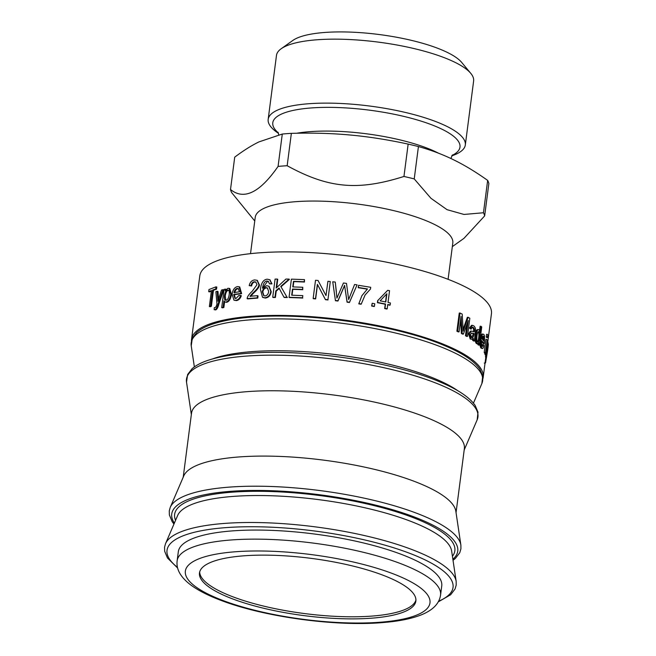 <?xml version="1.0" encoding="UTF-8"?>
<svg xmlns="http://www.w3.org/2000/svg" width="656" height="656" viewBox="0 0 656 656"><rect width="100%" height="100%" fill="white"/><g stroke="black" fill="none" stroke-linecap="round" stroke-linejoin="round"><path stroke-width="0.98" d="M177.136 560.831L178.317 551.753A132.824 35.121 7.4 0 1 314.552 534.033A132.824 35.121 7.4 0 1 441.742 585.964L440.561 595.041A132.824 35.121 -172.6 0 0 313.371 543.111A132.824 35.121 -172.6 0 0 177.136 560.831C176.062 569.334 180.695 577.444 191.035 585.168C198.661 590.712 208.772 595.828 221.367 600.527C266.041 617.534 338.217 626.759 383.834 622.478C399.11 621.224 411.599 618.69 421.283 614.869C432.911 610.162 439.34 603.553 440.561 595.041M233.224 599.133A109.101 28.848 7.4 0 1 199.481 572.959A109.101 28.848 7.4 0 1 311.387 558.395A109.101 28.848 7.4 0 1 415.863 601.06A109.101 28.848 7.4 0 1 348.738 618.862A109.101 28.848 7.4 0 1 233.224 599.133M460.881 545.111A146.952 38.852 7.4 0 0 320.194 490.598A146.952 38.852 7.4 0 0 170.248 507.367L183.77 475.903A137.563 36.375 7.4 0 1 324.138 460.2A137.563 36.375 7.4 0 1 455.838 511.237L460.881 545.111L460.922 548.785L459.782 552.688L455.362 558.445L453.034 560.314M183.213 477.207L191.519 413.231A137.563 36.375 7.4 0 1 332.625 394.879A137.563 36.375 7.4 0 1 464.358 448.663L456.051 512.639M415.929 600.002A109.101 28.848 7.4 0 1 347.18 616.747A109.101 28.848 7.4 0 1 233.495 597.042A109.101 28.848 7.4 0 1 199.686 571.917M191.454 340.718A147.051 38.884 7.4 0 1 191.544 339.423A147.051 38.884 7.4 0 1 342.375 319.8A147.051 38.884 7.4 0 1 483.193 377.298A147.051 38.884 7.4 0 1 482.947 378.569M484.276 363.096L485.538 362.866L487.547 351.042C488.376 345.245 488.531 342.916 487.998 344.047M487.597 344.302L485.842 354.183L487.547 341.046L487.498 343.498L488.08 342.539L486.514 357.258L487.72 344.17M487.023 342.194L488.08 342.539M485.727 354.798L485.506 356.52A147.051 38.884 -172.6 0 1 485.571 357.151L486.514 357.258M487.023 340.997L487.547 341.046M486.047 354.83L485.112 354.732A147.051 38.884 -172.6 0 0 484.907 354.092L485.03 353.141M484.907 354.092L485.842 354.183M485.506 356.52L486.44 356.618M487.802 335.027L487.474 337.553L487.802 335.027M487.498 334.371L486.563 334.289L486.235 336.815A147.051 38.884 -172.6 0 1 486.539 337.471L487.474 337.553M486.235 336.815L487.17 336.889M487.154 340.038L485.448 353.174L487.154 340.038M486.842 339.382L485.916 339.3L484.21 352.436A147.051 38.884 -172.6 0 1 484.513 353.092L485.448 353.174M484.21 352.436L485.137 352.518M477.691 341.883C476.887 341.177 476.658 339.127 477.002 335.741C477.429 332.559 478.085 331.231 478.962 331.772C479.774 332.633 479.962 334.749 479.536 338.111C479.06 341.292 478.445 342.555 477.691 341.883L478.027 342.038M476.805 341.866C477.56 342.53 478.167 341.268 478.642 338.086C479.077 334.724 478.888 332.608 478.085 331.756M481.734 326.959L479.38 345.105L478.691 344.466L478.888 342.776L477.363 343.654C476.092 342.325 475.674 339.447 476.1 335.036C476.773 330.681 477.773 328.959 479.118 329.878L480.135 332.756L480.996 326.27L481.734 326.959M477.609 329.583L479.118 329.878M476.486 343.637L477.88 343.892L476.486 343.637C475.215 342.309 474.796 339.439 475.231 335.027C475.903 330.673 476.904 328.951 478.232 329.853M477.871 343.892L477.798 344.441A147.051 38.884 -172.6 0 1 478.486 345.072L479.38 345.105M479.561 330.435L480.11 326.245L480.996 326.27M477.798 344.441L478.691 344.466M385.802 301.981A148.002 39.13 -172.6 0 0 380.127 300.842L386.819 293.781A148.002 39.13 7.4 0 1 386.868 293.79L385.802 301.981M385.548 301.932L386.573 294.044M390.418 302.965L390.156 305.024L387.753 304.507L387.188 308.837L384.974 308.369L385.531 304.04L377.659 302.465L377.922 300.415L387.721 290.305L389.549 290.69L388.016 302.449L390.418 302.965M387.721 304.769A147.051 38.884 -172.6 0 1 389.836 305.22L390.156 305.024M387.188 308.837L386.884 309.042A147.051 38.884 -172.6 0 0 384.678 308.574L385.244 304.245A147.051 38.884 -172.6 0 0 377.421 302.687L377.684 300.628L387.721 290.305M374.756 303.761L374.428 306.295L371.845 305.819L372.173 303.285L374.756 303.761M372.173 303.285L371.64 306.04A147.051 38.884 -172.6 0 1 374.199 306.516L374.428 306.295M370.714 287.295L370.492 289.017L365.113 294.954L361.259 304.015L358.889 303.638L361.899 295.692L367.475 288.943L358.307 287.476L358.586 285.319L370.714 287.295M365.072 295.02L370.492 289.017M367.221 289.157A147.051 38.884 -172.6 0 0 358.201 287.713L358.586 285.319M361.259 304.015L361.12 304.245A147.051 38.884 -172.6 0 0 358.766 303.876L358.889 303.638M358.766 303.876L361.858 295.774M354.568 284.491L357.085 284.86L349.517 302.26L347.114 301.932L344.58 285.36L337.955 300.776L335.421 300.489L332.731 281.793L335.273 282.064L336.93 298.086L343.441 283.007L346.491 283.392L348.648 299.554L354.568 284.491M347.114 301.932L347.065 302.178A147.051 38.884 -172.6 0 1 349.451 302.506L357.085 284.86M336.872 296.471L336.946 297.816M336.372 291.863L335.273 282.064M347.065 302.178L344.613 285.614A147.051 38.884 -172.6 0 0 344.564 285.606L337.963 301.03A147.051 38.884 -172.6 0 0 335.454 300.743L335.421 300.489M335.454 300.743L334.658 295.159M330.288 281.547L327.934 299.694L325.368 299.448L317.397 284.36L315.495 298.603L313.158 298.431L315.511 280.284L318.037 280.473L326.007 295.561L327.91 281.317L330.288 281.547L327.934 299.694M319.8 283.81L318.037 280.473M317.537 284.63A147.051 38.884 -172.6 0 0 317.496 284.622L315.651 298.874A147.051 38.884 -172.6 0 0 313.322 298.701L313.158 298.431M328.008 299.956A147.051 38.884 -172.6 0 0 325.458 299.71L325.368 299.448M325.458 299.71L319.275 287.91M302.818 295.626L302.539 297.783L289.042 297.291L291.403 279.144L304.474 279.62L304.204 281.76L293.486 281.342L292.765 286.902L302.777 287.279L302.498 289.435L292.486 289.058L291.69 295.2L302.818 295.626L302.539 297.783M302.777 287.279L302.744 289.714A147.051 38.884 -172.6 0 0 292.797 289.337L292.035 295.208M304.474 279.62L304.441 282.031A147.051 38.884 -172.6 0 0 293.798 281.621L293.109 286.91M302.777 298.062A147.051 38.884 -172.6 0 0 289.37 297.57L289.042 297.291M280.776 286.393L287.033 297.258L283.958 297.209L278.989 288.017L275.791 290.928L274.971 297.217L272.724 297.242L275.085 279.095L277.332 279.071L276.16 288.058L285.918 279.062L289.066 279.103L280.776 286.393L287.033 297.258M281.162 286.664L289.403 279.382L289.066 279.103M277.332 279.071L277.742 279.341L276.676 287.574M279.39 288.296L276.201 291.207L275.389 297.488A147.051 38.884 -172.6 0 0 273.158 297.521L272.724 297.242M275.389 297.488L274.971 297.217M276.201 291.207L275.791 290.928M287.369 297.529A147.051 38.884 -172.6 0 0 284.319 297.488L283.958 297.209M239.481 291.797A148.002 39.13 -172.6 0 0 234.003 292.609C234.52 290.206 235.594 288.812 237.234 288.419L238.169 288.517L239.481 291.797M238.489 288.681L237.898 288.673C236.275 289.066 235.201 290.469 234.684 292.863M237.472 286.59L239.112 286.77L240.99 293.404L233.667 294.462L235.012 298.406L236.004 298.488L238.948 295.421L240.654 295.471C239.661 298.341 238.038 299.956 235.766 300.333L233.971 300.202L232.117 294.273C232.732 289.862 234.512 287.303 237.472 286.59M239.112 286.77L239.752 287.033L241.621 293.667L240.99 293.404M240.654 295.471L241.293 295.733C240.309 298.603 238.686 300.218 236.431 300.587L233.971 300.202M241.621 293.667A147.051 38.884 -172.6 0 0 234.356 294.724L233.667 294.462M234.356 294.724L235.365 298.496M216.004 286.836L215.726 288.976L212.626 290.059L210.551 306.073L209.371 306.524L211.453 290.518L208.698 291.682L208.977 289.542L216.004 286.836L216.816 287.057L216.537 289.198L215.726 288.976M211.371 291.1A147.051 38.884 -172.6 0 0 209.551 291.895L208.698 291.682M216.537 289.198A147.051 38.884 -172.6 0 0 213.454 290.28L211.38 306.286A147.051 38.884 -172.6 0 0 210.207 306.737L209.371 306.524M211.38 306.286L210.551 306.073M213.454 290.28L212.626 290.059M221.498 290.05L222.884 289.698L218.095 303.949C217.226 307.221 216.168 309.132 214.922 309.689L214.151 309.681L214.299 307.615L214.979 307.598C215.709 307.508 216.373 306.303 216.956 303.974L215.881 291.674L217.193 291.264L217.907 301.293L221.498 290.05M218.112 303.843L218.899 304.081L223.639 289.944L222.884 289.698M218.62 299.587L217.989 291.494L217.193 291.264M218.899 304.081L218.874 304.179C218.013 307.451 216.956 309.361 215.717 309.919L214.151 309.681M218.874 304.179L218.095 303.949M226.131 300.235C224.672 300.514 224.122 299.029 224.475 295.774C224.992 292.469 226 290.567 227.509 290.05C228.96 289.813 229.534 291.338 229.215 294.61C228.649 298.045 227.624 299.915 226.131 300.235L225.443 300.21M228.509 290.272L228.231 290.305C226.738 290.813 225.738 292.715 225.221 296.02L225.836 300.268M228.231 290.305L227.509 290.05L228.173 290.083M225.131 290.813L227.862 288.287L229.1 288.328L230.773 294.314C229.969 298.808 228.37 301.391 225.976 302.055L225.065 302.031L223.95 300.85L223.114 307.287L221.703 307.607L224.073 289.411L225.352 289.116L225.131 290.813M226.099 289.362L225.352 289.116M224.606 301.768L223.86 307.533A147.051 38.884 -172.6 0 0 222.458 307.853L221.703 307.607M223.86 307.533L223.114 307.287M229.1 288.328L229.813 288.574L231.478 294.569C230.674 299.062 229.083 301.637 226.705 302.301L225.065 302.031M257.521 295.684L257.242 297.84L247.164 298.636C247.164 296.848 248.862 294.38 252.257 291.215L256.963 284.737L255.758 281.99L254.471 281.777C252.65 281.924 251.502 283.236 251.035 285.704L249.198 285.614C250.002 282.113 251.855 280.219 254.749 279.932L257.037 280.301L258.907 284.655C258.989 286.557 256.849 289.46 252.494 293.363L249.977 296.241L257.521 295.684L258.046 295.954L257.767 298.111L257.242 297.84M257.291 280.44L259.44 284.934C259.514 286.828 257.382 289.731 253.06 293.634L250.559 296.512M256.02 282.146L255.028 282.047C253.224 282.195 252.084 283.507 251.617 285.975L249.198 285.614M251.617 285.975L251.035 285.704M257.767 298.111A147.051 38.884 -172.6 0 0 247.755 298.906L247.164 298.636M265.008 295.938L263.728 295.651L262.31 291.715C262.818 289.222 264.056 287.861 266.033 287.648L267.418 287.959L268.681 291.6C268.23 294.183 267.008 295.626 265.008 295.938M267.648 288.107L266.508 287.918C264.548 288.14 263.318 289.493 262.81 291.994L263.991 295.774M262.441 288.263L266.697 285.688L268.788 286.188L270.797 291.395C270.133 295.192 268.14 297.316 264.819 297.775L262.507 297.275L260.391 289.23C261.268 282.72 263.605 279.382 267.41 279.21L269.739 279.735L271.518 283.589L269.46 283.843L268.32 281.326L267.066 281.055C264.819 281.055 263.277 283.458 262.441 288.263M268.542 281.481L267.541 281.326L263.105 287.459M269.96 279.882L271.969 283.868L269.46 283.843M271.969 283.868L271.518 283.589M269.009 286.328L271.24 291.674C270.575 295.462 268.599 297.594 265.295 298.054L262.761 297.398M469.835 318.258L467.474 336.405L466.293 335.708L468.261 320.513L463.407 334.101L462.185 333.445L461.061 316.405L459.061 331.854L457.65 331.165L460.004 313.019L462.209 314.101L463.185 331.173L468.163 317.283L469.835 318.258M466.998 324.031L465.481 335.741A147.051 38.884 -172.6 0 1 466.654 336.43L467.474 336.405M463.12 329.263L467.351 317.315L468.163 317.283M459.061 331.854L458.29 331.903A147.051 38.884 -172.6 0 0 456.896 331.223L459.249 313.076L460.004 313.019M456.896 331.223L457.65 331.165M463.407 334.101L462.619 334.142A147.051 38.884 -172.6 0 0 461.398 333.494L462.185 333.445M461.398 333.494L460.578 320.136M465.481 335.741L466.293 335.708M473.96 334.314C473.452 337.258 472.64 338.283 471.533 337.389L470.557 334.486L471.574 333.043L474.058 333.519L473.96 334.314L473.099 334.322L473.206 333.527L471.197 333.141M472.213 337.619L471.533 337.389M471.779 337.528L473.099 334.322M473.435 331.764C473.919 329.87 473.591 328.459 472.451 327.524L473.296 327.516C472.435 326.803 471.795 327.287 471.369 328.968L470.344 328.016L472.369 325.319L473.681 325.794C475.461 327.311 475.994 329.476 475.264 332.297L474.46 341.013L473.468 340.292L473.484 338.529L472.008 339.291L471.057 338.98L469.384 333.806L471.311 331.067L474.288 331.764C474.78 329.87 474.444 328.459 473.296 327.516L472.541 327.237M473.386 331.624L474.034 331.764M473.468 340.292L472.615 340.292A147.051 38.884 -172.6 0 1 473.599 341.005L474.46 341.013M471.369 328.968L470.532 328.984L469.516 328.033L470.344 328.016M469.516 328.033L471.541 325.335L472.369 325.319M472.008 339.291L470.213 338.996L468.556 333.822L470.475 331.083L471.311 331.067M472.615 340.292L472.623 338.529M483.898 341.087A148.002 39.13 -172.6 0 0 481.971 338.832C482.373 336.569 482.882 335.692 483.488 336.216L483.898 341.087M483.07 340.062L482.709 336.38M482.209 346.335L483.406 344.679L483.882 345.646C483.365 348.205 482.726 349.041 481.963 348.172C480.889 346.778 480.594 343.883 481.086 339.48C481.717 335.126 482.595 333.428 483.726 334.388C484.628 334.863 484.776 337.938 484.169 343.613L481.693 340.636C481.414 343.678 481.586 345.573 482.209 346.335L482.504 346.524M482.258 334.002L483.726 334.388M481.053 348.131L482.496 348.516L481.053 348.131C479.979 346.745 479.692 343.851 480.184 339.447C480.815 335.085 481.693 333.387 482.808 334.339M481.611 341.505A147.051 38.884 -172.6 0 1 483.251 343.555L484.169 343.613M481.291 346.286L482.488 344.621L483.406 344.679M191.544 339.423L199.793 275.905A147.051 38.884 7.4 0 1 350.624 256.291A147.051 38.884 7.4 0 1 491.442 313.789L487.744 342.268M452.328 246.631L463.964 238.349L484.653 215.906L488.859 183.541A128.314 33.932 -172.6 0 0 487.662 180.4L483.456 212.757L463.997 214.446L447.048 209.674L430.951 198.301L414.231 178.916A128.314 33.932 -172.6 0 0 403.957 176.456C357.856 191.052 328.418 188.346 287.156 165.722L291.362 133.365C312.33 132.766 331.961 133.324 350.238 135.021C368.524 136.686 387.827 139.712 408.155 144.099L403.957 176.456M230.51 189.51L234.717 157.153C243.45 150.577 251.535 145.493 258.981 141.893L282.285 134.045L278.078 166.411C259.809 192.716 243.95 200.424 230.51 189.51A128.314 33.932 -172.6 0 0 231.707 192.659L254.758 220.974M448.089 279.317L452.804 242.982A99.614 26.338 -172.6 0 0 433.87 224.147A99.614 26.338 -172.6 0 0 324.999 201.277A99.614 26.338 -172.6 0 0 255.233 217.325L250.518 253.651M287.156 165.722A128.314 33.932 -172.6 0 0 278.078 166.411M484.653 215.906A128.314 33.932 -172.6 0 0 483.456 212.757M414.231 178.916L418.43 146.559A128.314 33.932 -172.6 0 0 408.155 144.099M291.362 133.365A128.314 33.932 -172.6 0 0 282.285 134.045M418.43 146.559C430.992 150.052 442.693 154.455 453.526 159.769C464.366 165.05 475.748 171.921 487.662 180.4M470.778 73.365L461.627 62.361A88.494 23.395 -172.6 0 0 447.343 52.423A88.494 23.395 -172.6 0 0 362.497 32.8A88.494 23.395 -172.6 0 0 292.847 40.442L281.186 48.741A99.4 26.281 7.4 0 1 359.422 40.155A99.4 26.281 7.4 0 1 454.731 62.197A99.4 26.281 7.4 0 1 470.778 73.365A99.4 26.281 7.4 0 1 473.624 81L465.317 144.968A99.4 26.281 -172.6 0 0 446.424 126.165A99.4 26.281 -172.6 0 0 337.791 103.345A99.4 26.281 -172.6 0 0 268.173 119.359A99.4 26.281 -172.6 0 0 278.39 133.275L278.48 133.332M268.173 119.359L276.479 55.391A99.4 26.281 7.4 0 1 281.186 48.741M451.779 155.841L451.886 155.808A99.4 26.281 -172.6 0 0 465.317 144.968M458.011 390.861A138.547 36.629 -172.6 0 0 337.815 354.888A138.547 36.629 -172.6 0 0 212.429 358.971M194.365 366.901L191.232 345.81A146.952 38.852 7.4 0 1 341.924 323.269A146.952 38.852 7.4 0 1 481.865 383.563L473.443 403.153M456.166 581.405A146.952 38.852 7.4 0 0 315.479 526.891A146.952 38.852 7.4 0 0 165.533 543.66L177.645 515.493A138.547 36.629 7.4 0 1 319.013 499.675A138.547 36.629 7.4 0 1 451.656 551.081L456.166 581.405L456.207 585.078L455.067 588.981L450.656 594.738L438.249 601.88M452.427 556.272A141.294 37.359 -172.6 0 0 319.554 495.518A141.294 37.359 -172.6 0 0 175.57 520.315M174.373 523.094A144.205 38.13 7.4 0 1 319.652 494.755A144.205 38.13 7.4 0 1 452.87 559.265M223.516 600.716A123.336 32.611 7.4 0 1 272.806 551.294A123.336 32.611 7.4 0 1 426.695 609.006A123.336 32.611 7.4 0 1 223.516 600.716M177.456 567.325A144.205 38.13 7.4 0 1 314.937 531.048A144.205 38.13 7.4 0 1 438.602 601.24M191.347 414.584L186.517 382.104A146.952 38.852 7.4 0 1 337.209 359.562A146.952 38.852 7.4 0 1 477.15 419.856L464.186 450.016M485.079 362.801L485.538 362.866M486.867 348.557L487.482 348.623M478.642 338.086L479.536 338.111M475.231 335.027L476.1 335.036M237.898 288.673L237.234 288.419M236.431 300.587L235.766 300.333M218.415 299.521L217.833 299.349M215.717 309.919L214.922 309.689M225.221 296.02L224.475 295.774M226.705 302.301L225.976 302.055M231.478 294.569L230.773 294.314M253.06 293.634L252.494 293.363M259.44 284.934L258.907 284.655M255.028 282.047L254.471 281.777M262.81 291.994L262.31 291.715M266.508 287.918L266.033 287.648M267.541 281.326L267.066 281.055M265.295 298.054L264.819 297.775M271.24 291.674L270.797 291.395M463.341 328.623L464.136 328.582M468.556 333.822L469.384 333.806M470.213 338.996L471.057 338.98M480.184 339.447L481.086 339.48M452.041 155.439A94.382 24.953 -172.6 0 0 442.046 129.24A94.382 24.953 -172.6 0 0 322.399 107.42A94.382 24.953 -172.6 0 0 278.333 132.873M438.511 153.201A91.241 24.124 -172.6 0 0 436.568 152.225A91.241 24.124 -172.6 0 0 296.709 133.242M165.533 543.66L164.558 547.194L164.664 551.261L167.46 557.961L177.628 568.03M170.248 507.367L169.273 510.901L169.379 514.968L172.175 521.668L173.955 524.07M186.517 382.104L187.616 374.535L192.028 368.77C195.578 365.63 200.523 362.948 206.87 360.726C218.727 356.593 234.454 353.986 254.052 352.912C311.124 349.394 394.502 362.374 439.774 381.882C457.642 389.336 469.434 397.192 475.149 405.441L478.011 412.181L477.15 419.856M191.232 345.81L192.331 338.242L196.743 332.477C200.285 329.337 205.23 326.655 211.585 324.433C223.442 320.3 239.169 317.693 258.767 316.618C315.839 313.101 399.217 326.081 444.489 345.589C462.357 353.043 474.149 360.898 479.864 369.148L482.726 375.888L481.865 383.563M488.269 343.629L487.334 343.49M334.617 294.905L334.691 295.421M319.128 287.64L319.415 288.181M257.037 280.301L257.57 280.563M269.739 279.735L270.19 280.005M262.507 297.275L263.007 297.553M268.788 286.188L269.239 286.459M473.911 333.527L473.042 333.527M483.193 377.298L485.809 357.184M278.726 134.824L278.062 132.291M450.861 158.498L452.46 154.939"/></g></svg>
